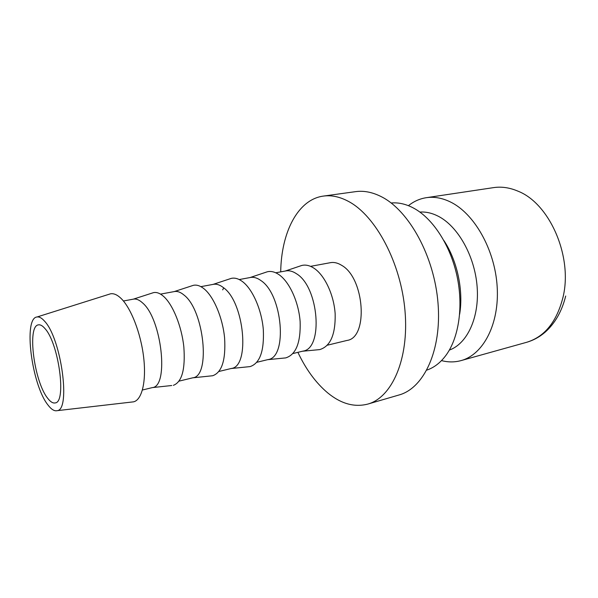 <?xml version="1.0" encoding="UTF-8"?>
<svg xmlns="http://www.w3.org/2000/svg" width="598" height="598" viewBox="0 0 598 598"><rect width="100%" height="100%" fill="white"/><g stroke="black" fill="none" stroke-linecap="round" stroke-linejoin="round"><path stroke-width="0.9" d="M426.845 370.095C434.223 367.583 440.681 362.538 446.22 354.958C458.86 337.459 463.495 306.497 457.059 276.283C450.6 246.084 433.722 219.713 415.034 208.904L412.583 207.566C405.257 203.873 398.111 202.348 391.159 203.006M459.645 314.227C463.629 290.508 457.246 260.623 443.925 240.598M449.352 350.084C467.262 343.723 479.596 317.396 477.114 286.547C474.73 255.712 457.672 225.857 437.908 216.057C431.786 213 425.783 211.67 419.886 212.073M441.511 360.601C448.149 362.336 454.659 362.336 461.051 360.601C483.191 354.741 499.509 324.086 497.177 286.793C494.98 249.53 474.087 213.075 449.973 201.75C441.847 197.901 433.946 196.548 426.269 197.699C419.729 198.723 413.779 201.384 408.434 205.675M323.369 196.092L355.616 191.644C363.883 190.5 372.479 192.19 381.397 196.72C409.092 210.601 434.395 256.445 438.035 303.38C441.832 350.353 423.855 388.222 399.038 394.979L367.785 404.091C391.937 397.55 409.182 359.099 405.01 311.005C400.989 262.956 375.746 215.826 348.567 201.451C339.814 196.757 331.412 194.97 323.369 196.092C297.684 199.508 281.254 232.6 280.709 271.873M297.894 352.342C306.026 369.504 315.976 383.026 327.734 392.908C341.024 403.8 354.367 407.522 367.785 404.091M131.866 402.028L133.563 401.834C141.943 400.01 146.525 381.367 143.632 357.185C140.799 333.034 130.88 307.708 120.893 298.26C117.148 294.709 113.68 293.229 110.495 293.82L108.873 294.336M47.9 404.906C51.264 409.383 54.328 411.312 57.094 410.677C70.96 410.243 61.31 338.618 44.641 321.268C41.86 318.061 39.341 316.626 37.091 316.97C23.068 317.852 31.687 384.746 47.9 404.906M171.738 385.516L152.341 387.601C169.241 386.525 161.714 318.584 142.474 302.835C139.244 299.875 136.239 298.641 133.451 299.135L133.332 299.157M173.345 385.344C181.964 382.085 185.462 369.258 183.833 346.87C181.65 326.157 172.815 304.457 163.538 296.346C159.972 293.237 156.639 291.996 153.544 292.624L152.012 293.117M192.593 377.846L192.833 377.794C210.847 376.351 204.142 310.085 183.96 295.016C180.581 292.175 177.397 291.017 174.414 291.555L160.533 294.119M210.974 375.918L212.679 375.738C221.918 372.487 225.894 359.906 224.601 337.997C222.695 317.74 213.718 296.586 204.023 288.782C200.248 285.762 196.697 284.603 193.378 285.321L191.741 285.859M218.98 371.455L231.336 368.465C250.33 366.686 244.373 302.027 223.375 287.593C219.862 284.857 216.528 283.773 213.374 284.342L200.876 286.651M248.29 366.783L250.091 366.596C259.883 363.367 264.294 351.026 263.314 329.573C261.662 309.749 252.573 289.118 242.496 281.598C238.542 278.653 234.79 277.577 231.254 278.384L229.535 278.952M256.893 362.276L267.994 359.585C287.855 357.514 282.577 294.373 260.87 280.529C257.237 277.898 253.769 276.881 250.457 277.472L239.23 279.558M283.833 358.082L285.709 357.903C296.003 354.689 300.809 342.572 300.129 321.56C298.701 302.147 289.529 282.009 279.124 274.751C274.99 271.881 271.058 270.894 267.321 271.776L265.534 272.374M292.99 353.53L302.932 351.116C323.555 348.776 318.906 287.1 296.571 273.802C292.841 271.268 289.253 270.311 285.814 270.931L275.753 272.793M317.717 349.785L319.668 349.606C330.41 346.421 335.575 334.529 335.164 313.935C333.968 294.919 324.721 275.237 314.017 268.233C309.727 265.437 305.623 264.518 301.706 265.482L299.852 266.11M310.556 266.349L330.447 262.671C334.043 262.021 337.765 262.903 341.622 265.31C364.653 277.928 368.555 337.773 347.057 340.426L327.39 345.196M44.917 328.519C58.821 343.245 66.752 402.753 55.128 402.925C52.863 403.388 50.374 401.811 47.638 398.208C34.131 381.629 26.873 325.753 38.451 324.856C40.38 324.505 42.54 325.731 44.917 328.519M223.697 287.847L222.688 289.881M565.693 296.032C561.896 311.296 555.049 323.339 545.152 332.167C539.628 336.951 533.446 340.329 526.599 342.31C544.591 336.846 556.716 321.874 562.972 297.393C573.034 256.819 549.689 203.455 517.988 191.173C509.675 187.615 501.535 186.434 493.574 187.623L426.269 197.699M526.599 342.31L461.051 360.601M57.094 410.677L133.563 401.834M152.341 387.601L142.429 390.008M192.833 377.794L179.108 381.12M192.623 377.846L212.679 375.738M231.022 368.54L250.091 366.596M267.583 359.682L285.709 357.903M302.416 351.243L319.668 349.606M285.291 271.029L301.706 265.482M250.046 277.554L267.321 271.776M213.06 284.401L231.254 278.384M174.205 291.592L193.378 285.321M133.339 299.157L153.544 292.624M133.451 299.135L123.42 300.988M37.091 316.97L110.495 293.82"/></g></svg>
